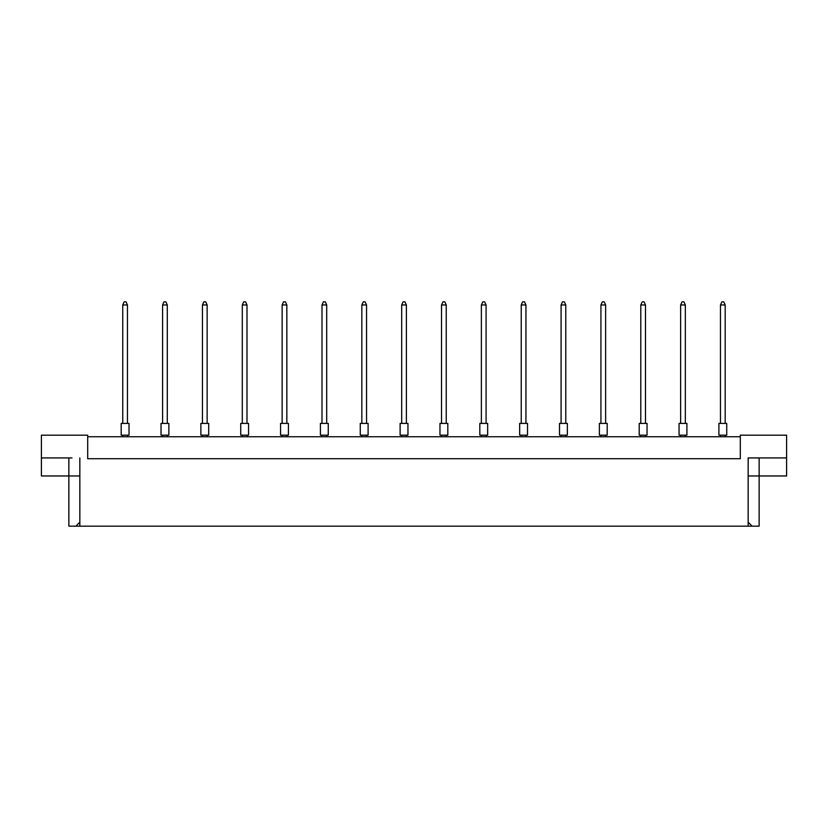 <?xml version="1.0" encoding="UTF-8"?>
<svg xmlns="http://www.w3.org/2000/svg" width="828" height="828" viewBox="0 0 828 828"><rect width="100%" height="100%" fill="white"/><g stroke="black" fill="none" stroke-linecap="round" stroke-linejoin="round"><path stroke-width="1.24" d="M740.315 436.749L87.685 436.749M748.16 522.189L752.145 526.173L748.16 526.173L748.16 457.925L786.6 457.925L786.6 435.176L740.315 435.176L740.315 458.712L87.685 458.712L87.685 435.176L41.4 435.176L41.4 457.925L71.995 457.925M748.16 526.173L79.84 526.173L79.84 457.925M41.4 457.925L41.4 475.965L79.84 475.965M748.16 475.965L759.141 475.965L759.141 526.173L752.145 526.173M79.84 526.173L75.855 526.173L79.84 522.189M68.859 457.925L68.859 526.173L75.855 526.173M759.141 457.925L759.141 475.965L786.6 475.965L786.6 457.925M756.005 457.925L748.16 457.925M718.901 423.408L726.746 423.408L726.746 435.176L718.901 435.176L718.901 423.408M725.183 423.408L725.183 304.963L720.474 304.963L720.474 423.408M720.474 304.963L721.881 301.827L723.765 301.827L725.183 304.963M720.474 435.176L720.474 436.749M725.183 436.749L725.183 435.176M679.053 423.408L686.898 423.408L686.898 435.176L679.053 435.176L679.053 423.408M685.336 423.408L685.336 304.963L680.626 304.963L680.626 423.408M680.626 304.963L682.034 301.827L683.918 301.827L685.336 304.963M680.626 435.176L680.626 436.749M685.336 436.749L685.336 435.176M639.206 423.408L647.051 423.408L647.051 435.176L639.206 435.176L639.206 423.408M645.478 423.408L645.478 304.963L640.779 304.963L640.779 423.408M640.779 304.963L642.186 301.827L644.07 301.827L645.478 304.963M640.779 435.176L640.779 436.749M645.478 436.749L645.478 435.176M599.358 423.408L607.203 423.408L607.203 435.176L599.358 435.176L599.358 423.408M605.63 423.408L605.63 304.963L600.931 304.963L600.931 423.408M600.931 304.963L602.339 301.827L604.223 301.827L605.63 304.963M600.931 435.176L600.931 436.749M605.63 436.749L605.63 435.176M559.511 423.408L567.356 423.408L567.356 435.176L559.511 435.176L559.511 423.408L559.511 435.176M565.783 423.408L565.783 304.963L561.084 304.963L561.084 423.408M561.084 304.963L562.491 301.827L564.375 301.827L565.783 304.963M561.084 435.176L561.084 436.749M565.783 436.749L565.783 435.176M567.356 423.408L567.356 435.176M519.663 423.408L519.663 435.176L527.508 435.176L527.508 423.408L519.663 423.408L519.663 435.176M525.935 423.408L525.935 304.963L521.226 304.963L521.226 423.408M521.226 304.963L522.644 301.827L524.528 301.827L525.935 304.963M521.226 435.176L521.226 436.749M525.935 436.749L525.935 435.176M479.816 423.408L487.661 423.408L487.661 435.176L479.816 435.176L479.816 423.408M486.088 423.408L486.088 304.963L481.378 304.963L481.378 423.408M481.378 304.963L482.796 301.827L484.68 301.827L486.088 304.963M481.378 435.176L481.378 436.749M486.088 436.749L486.088 435.176M439.968 423.408L447.813 423.408L447.813 435.176L439.968 435.176L439.968 423.408M446.24 423.408L446.24 304.963L441.531 304.963L441.531 423.408M441.531 304.963L442.949 301.827L444.833 301.827L446.24 304.963M441.531 435.176L441.531 436.749M446.24 436.749L446.24 435.176M400.121 423.408L407.956 423.408L407.956 435.176L400.121 435.176L400.121 423.408M406.393 423.408L406.393 304.963L401.683 304.963L401.683 423.408M401.683 304.963L403.101 301.827L404.975 301.827L406.393 304.963M401.683 435.176L401.683 436.749M406.393 436.749L406.393 435.176M360.263 423.408L368.108 423.408L368.108 435.176L360.263 435.176L360.263 423.408M366.545 423.408L366.545 304.963L361.836 304.963L361.836 423.408M361.836 304.963L363.244 301.827L365.127 301.827L366.545 304.963M361.836 435.176L361.836 436.749M366.545 436.749L366.545 435.176M320.415 423.408L328.261 423.408L328.261 435.176L320.415 435.176L320.415 423.408M326.698 423.408L326.698 304.963L321.988 304.963L321.988 423.408M321.988 304.963L323.396 301.827L325.28 301.827L326.698 304.963M321.988 435.176L321.988 436.749M326.698 436.749L326.698 435.176M280.568 423.408L288.413 423.408L288.413 435.176L280.568 435.176L280.568 423.408L280.568 435.176M286.85 423.408L286.85 304.963L282.141 304.963L282.141 423.408M282.141 304.963L283.549 301.827L285.432 301.827L286.85 304.963M282.141 435.176L282.141 436.749M286.85 436.749L286.85 435.176M240.72 423.408L248.566 423.408L248.566 435.176L240.72 435.176L240.72 423.408L240.72 435.176M246.992 423.408L246.992 304.963L242.293 304.963L242.293 423.408M242.293 304.963L243.701 301.827L245.585 301.827L246.992 304.963M242.293 435.176L242.293 436.749M246.992 436.749L246.992 435.176M200.873 423.408L208.718 423.408L208.718 435.176L200.873 435.176L200.873 423.408L200.873 435.176M207.145 423.408L207.145 304.963L202.446 304.963L202.446 423.408M202.446 304.963L203.854 301.827L205.737 301.827L207.145 304.963M202.446 435.176L202.446 436.749M207.145 436.749L207.145 435.176M161.025 423.408L168.871 423.408L168.871 435.176L161.025 435.176L161.025 423.408M167.297 423.408L167.297 304.963L162.588 304.963L162.588 423.408M162.588 304.963L164.006 301.827L165.89 301.827L167.297 304.963M162.588 435.176L162.588 436.749M167.297 436.749L167.297 435.176M121.178 423.408L129.023 423.408L129.023 435.176L121.178 435.176L121.178 423.408M127.45 423.408L127.45 304.963L122.741 304.963L122.741 423.408M122.741 304.963L124.159 301.827L126.042 301.827L127.45 304.963M122.741 435.176L122.741 436.749M127.45 436.749L127.45 435.176M368.108 423.408L368.108 435.176M288.413 423.408L288.413 435.176M248.566 423.408L248.566 435.176M208.718 423.408L208.718 435.176"/></g></svg>
